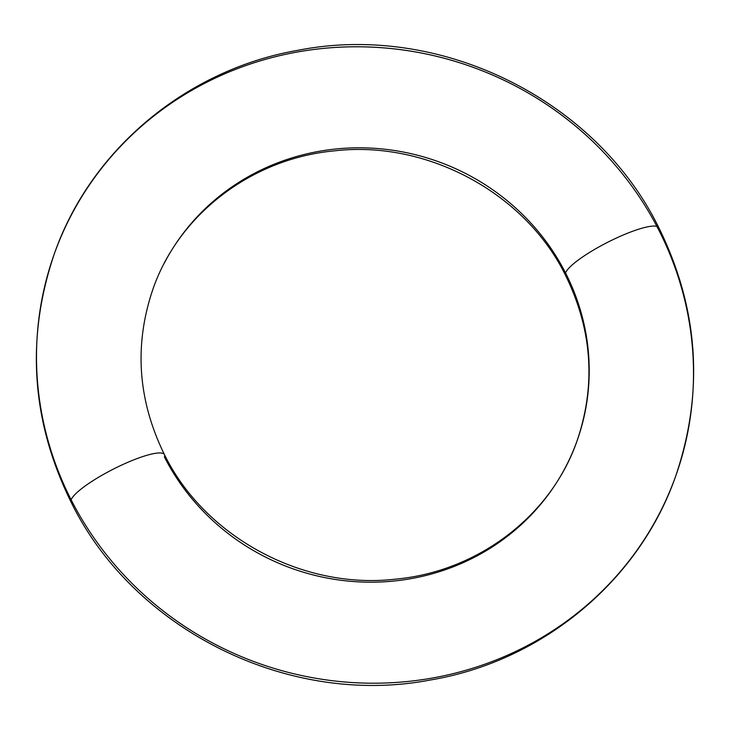 <?xml version="1.0" encoding="UTF-8"?>
<svg xmlns="http://www.w3.org/2000/svg" width="730" height="730" viewBox="0 0 730 730"><rect width="100%" height="100%" fill="white"/><g stroke="black" fill="none" stroke-linecap="round" stroke-linejoin="round"><path stroke-width="1.09" d="M164.414 454.571A52.377 10.32 153 0 0 117.676 466.972A52.377 10.32 153 0 0 71.157 499.84A329.96 316.701 19.6 0 0 365.064 683.107A329.96 316.701 19.6 0 0 658.907 514.477A329.96 316.701 19.6 0 0 658.843 230.16A329.96 316.701 19.6 0 0 364.936 46.893A329.96 316.701 19.6 0 0 71.093 215.523A329.96 316.701 19.6 0 0 71.157 499.84A52.377 10.32 -27 0 1 117.676 466.972A52.377 10.32 -27 0 1 164.414 454.571A52.377 10.32 -27 0 1 164.442 457.035A225.214 216.162 19.6 0 0 365.046 582.12A225.214 216.162 19.6 0 0 565.604 467.027A225.214 216.162 19.6 0 0 565.558 272.965A225.214 216.162 -160.4 0 1 565.604 467.027M658.816 227.687A52.377 10.32 153 0 0 612.078 240.088A52.377 10.32 153 0 0 565.558 272.965A52.377 10.32 -27 0 1 612.078 240.088A52.377 10.32 -27 0 1 658.816 227.687A52.377 10.32 -27 0 1 658.843 230.16A329.96 316.701 -160.4 0 1 658.907 514.477A329.96 316.701 -160.4 0 1 365.064 683.107A329.96 316.701 -160.4 0 1 71.157 499.84A329.96 316.701 -160.4 0 1 71.093 215.523A329.96 316.701 -160.4 0 1 594.786 143.436M164.396 262.973A225.214 216.162 -160.4 0 1 364.954 147.88A225.214 216.162 -160.4 0 1 565.558 272.965A225.214 216.162 19.6 0 0 364.954 147.88A225.214 216.162 19.6 0 0 164.396 262.973M565.586 275.429A52.377 10.32 -27 0 1 565.558 272.965A52.377 10.32 153 0 0 565.586 275.429M73.1 503.609A52.377 10.32 -27 0 1 71.184 502.313A52.377 10.32 -27 0 1 71.157 499.84A52.377 10.32 153 0 0 71.184 502.313M164.469 454.662C204.537 536.65 302.658 590.068 395.633 579.136C478.725 571.471 551.597 515.115 577.193 440.455C596.072 384.71 592.185 329.668 565.531 275.338C525.463 193.35 427.342 139.932 334.367 150.864C251.275 158.529 178.403 214.885 152.807 289.545C133.928 345.29 137.815 400.332 164.469 454.662M675.889 475.549C704.286 391.216 698.61 308.626 658.871 227.778C595.99 99.289 440.172 22.384 298.47 50.206C186.944 69.24 90.264 149.723 54.111 254.451C25.714 338.784 31.39 421.374 71.129 502.222C133.836 630.318 288.907 707.206 430.298 680.013C542.326 661.334 639.608 580.669 675.889 475.549"/></g></svg>
